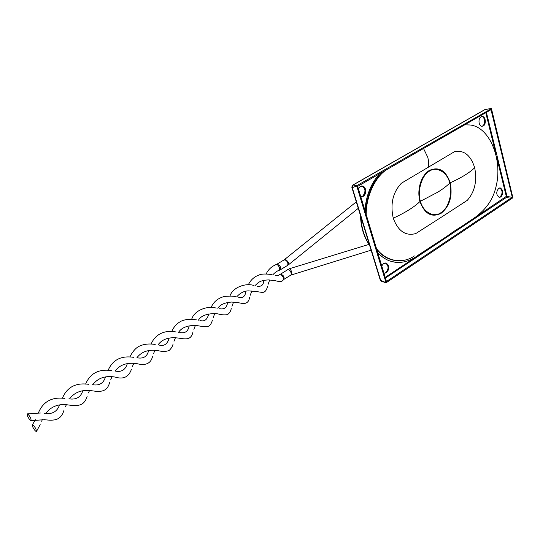 <?xml version="1.0" encoding="UTF-8"?>
<svg xmlns="http://www.w3.org/2000/svg" width="540" height="540" viewBox="0 0 540 540"><rect width="100%" height="100%" fill="white"/><g stroke="black" fill="none" stroke-linecap="round" stroke-linejoin="round"><path stroke-width="0.81" d="M254.975 285.707C257.85 282.818 259.794 280.226 268.724 279.909L274.658 280.645C276.5 280.753 281.651 283 283.385 279.76L283.385 277.31L280.591 274.05C283.844 275.461 284.816 277.317 283.507 279.619L291.026 274.961C291.526 272.666 290.567 270.83 288.137 269.453L279.41 274.82M32.886 427.268C34.358 429.975 35.539 431.379 36.437 431.48L35.937 429.03C34.466 426.31 33.278 424.906 32.386 424.805L32.886 427.268M279.538 270.196L279.619 267.523L277.209 264.31C280.314 265.531 281.273 267.415 280.084 269.946M27.675 416.428C29.147 419.148 30.328 420.545 31.212 420.626L30.699 418.122C29.221 415.402 28.04 413.998 27.155 413.917L27.675 416.428M272.774 274.853C275.171 272.261 277.439 270.702 279.578 270.182L279.693 270.108M276.642 264.364L276.48 264.418C271.654 266.375 268.204 269.568 266.139 274.003M442.166 216.682L467.303 200.32C474.795 191.815 477.252 180.954 474.68 167.738C470.725 155.257 464.022 149.891 454.579 151.632L401.382 183.229C392.837 192.375 390.13 204.032 393.262 218.201C398.108 231.161 405.614 236.284 415.787 233.57L442.166 216.682M377.656 252.538C381.179 256.379 385.047 259.119 389.252 260.773C399.222 264.256 409.165 262.184 419.067 254.563L447.444 235.973C466.081 221.731 489.524 214.731 496.017 186.719C503.044 159.394 489.429 126.468 469.76 124.969L466.526 124.875M419.958 201.555C416.684 189.662 421.004 175.493 429.368 170.417C438.966 166.327 445.912 170.458 450.218 182.804C452.736 196.121 449.692 206.294 441.099 213.32C431.683 217.876 424.636 213.962 419.958 201.555C414.16 207.124 405.263 212.666 393.262 218.201M481.032 116.816C477.981 118.395 478.454 126.077 481.916 126.293L483.3 125.975C486.351 124.362 485.845 116.681 482.362 116.505L481.032 116.816M481.68 116.552C485.123 116.843 485.561 124.409 482.551 126.009L481.862 126.286M498.724 188.325C495.97 191.896 496.125 194.9 499.183 197.336L500.864 196.978C503.611 193.381 503.435 190.377 500.357 187.974L498.724 188.325M500.357 187.974L499.649 187.954C502.693 190.377 502.862 193.374 500.121 196.951L499.176 197.329M383.954 273.254L386.444 272.808C389.576 269.19 389.549 265.977 386.37 263.162L383.623 263.507L381.733 265.943M385.304 262.96L385.648 263.075C388.827 265.882 388.854 269.096 385.722 272.714L383.981 273.267M360.646 196.601L363.272 196.31C366.707 194.461 366.512 186.867 362.624 186.057L360.275 186.408L358.283 188.811M361.584 185.976L361.901 186.037C365.776 188.933 365.999 192.348 362.549 196.283L361.172 196.729M420.437 201.258C416.995 191.086 421.949 174.785 429.557 171.079C436.799 165.989 447.525 172.564 449.759 183.087C452.945 193.037 448.301 208.71 440.93 212.679C433.944 217.991 422.908 212.044 420.437 201.258L437.852 192.132C442.841 189.02 446.81 186.003 449.759 183.087M377.669 252.592C381.179 256.399 385.027 259.126 389.212 260.766L395.631 262.393M379.64 173.738C370.987 183.249 366.073 195.527 364.898 210.573M491.454 108.655L356.683 185.76L386.06 282.805L512.899 197.768L491.454 108.655M386.438 281.408L357.676 186.374L490.732 109.863M386.566 281.428L512.183 197.249L506.284 196.405L455.348 230.681M509.051 196.925L512.183 197.249M512.237 197.066L491.056 109.836M356.569 186.118L352.269 187.663L380.646 280.307L385.958 282.676M491.252 108.513L485.109 109.532L353.106 184.997L356.683 185.76M352.769 185.092L352.269 187.663L351.918 187.583L352.431 185.625M485.426 109.431L491.285 108.5M380.214 279.929L381.166 281.158L386.06 282.805M381.159 281.151L380.288 280.159L351.864 187.407M484.772 109.633L352.789 185.078C352.316 184.903 352.026 185.74 351.918 187.583L352.107 187.009M385.418 278.087L506.628 197.289L509.004 197.107M506.162 196.85L506.628 197.289L506.939 196.229L486.398 112.354M379.721 173.691C371.021 183.222 366.086 195.554 364.932 210.681M386.208 169.965C375.266 177.12 365.87 196.445 366.221 214.94M376.387 248.36C386.276 262.184 403.583 263.885 414.342 255.919M284.621 259.531L286.362 260.084C288.238 261.806 289.022 263.311 288.711 264.607L358.276 208.319M356.292 201.859L284.148 259.862L286.011 260.334C287.854 262.177 288.34 263.885 287.483 265.471L280.084 269.953M287.24 269.737L289.555 268.805C291.499 270.385 292.12 272.376 291.404 274.786L291.006 275.036M428.571 166.941C428.855 163.64 428.585 160.414 427.748 157.268L423.542 148.5M474.68 167.738C469.611 172.692 461.457 177.714 450.218 182.804M485.771 112.712L495.524 152.51M496.51 156.519L506.284 196.405M439.412 241.299L385.209 277.391M383.353 171.605C372.755 180.812 366.815 194.508 365.539 212.686M376.792 249.71C382.259 256.122 388.611 259.747 395.854 260.57M365.013 191.869L363.886 195.028M360.909 216.911C361.409 227.752 364.25 237.026 369.434 244.735M272.099 274.738C270.014 274.259 263.304 273.429 259.841 274.698C254.475 276.473 250.621 279.862 248.292 284.87M249.608 297.446C248.15 305.539 242.433 303.365 238.174 302.684L231.538 302.049C224.397 302.697 219.834 304.796 217.85 308.34M235.325 296.656C233.773 296.008 230.101 295.94 224.309 296.46C217.829 298.249 213.422 301.948 211.086 307.55M212.423 320.058C211.491 323.609 209.979 325.748 207.893 326.491C206.401 327.179 201.494 326.342 199.55 326.025C193.016 324.729 182.891 325.532 178.565 332.316M196.425 319.869C190.607 318.816 185.537 319.241 181.231 321.138C176.904 323.386 173.732 326.862 171.7 331.567M173.09 343.966C172.591 346.302 171.261 348.489 169.108 350.514C166.084 351.635 162.581 351.715 158.585 350.771C148.892 349.117 141.669 351.445 136.917 357.737M155.203 344.48C148.925 343.433 143.458 344.095 138.8 346.471C134.48 348.563 130.586 355.03 129.944 357.035M131.416 369.286C128.81 377.048 123.363 379.64 115.067 377.055C105.381 375.421 97.929 377.98 92.705 384.743M111.443 370.615C98.847 368.759 90.227 373.248 85.597 384.095M87.183 396.144C84.328 405.81 78.415 406.296 68.749 405.027C59.035 403.407 51.354 406.208 45.711 413.431M64.895 398.432C51.948 396.725 43.119 401.544 38.401 412.891M40.176 424.629L36.558 431.325M269.669 279.97L268.022 284.519M263.803 280.341C263.635 284.911 261.441 286.862 257.236 286.2M267.449 286.591C266.834 289.224 265.849 290.972 264.499 291.843C263.277 292.943 258.322 291.829 256.675 291.506L248.441 290.885C244.188 290.905 240.266 292.903 236.669 296.865M233.543 302.137L231.971 306.295M227.563 302.447C226.962 307.577 224.303 309.656 219.584 308.704M231.275 308.597C230.58 311.587 229.25 313.605 227.273 314.644C224.782 315.043 222.075 314.894 219.139 314.185C215.406 312.977 202.054 313.268 198.484 320.153M195.338 325.586L193.874 329.299M189.216 325.85C188.129 331.425 184.964 333.653 179.712 332.539M193.037 331.844C191.18 339.916 186.611 339.363 179.375 338.216C169.54 336.67 162.425 338.877 158.044 344.837M154.872 350.44L153.549 353.646M148.567 350.656C147.299 356.474 143.579 358.864 137.423 357.831M152.557 356.44C150.91 363.433 145.78 365.857 137.16 363.71C127.258 362.185 119.921 364.628 115.142 371.041M111.928 376.819L110.801 379.458M105.415 377.001C103.613 383.299 99.299 385.877 92.475 384.716M109.627 382.516C107.237 391.446 101.581 392.215 92.272 390.825C82.283 389.327 74.716 392.006 69.579 398.864M66.285 404.879L65.401 406.87M59.508 405.027C57.031 411.811 52.036 414.578 44.537 413.336M64.037 410.177C60.878 420.032 55.208 421.038 44.449 419.702L31.212 420.626M290.817 275.13L371.101 250.175M368.975 244.384L289.19 268.799M284.148 259.862L276.615 264.377M288.711 264.607L287.483 265.471M229.952 296.048C232.72 286.976 246.456 282.724 253.969 285.545M191.673 319.383C194.069 310.237 207.812 305.404 216.155 308.097M151.133 344.115C154.886 334.571 164.565 329.562 176.121 331.992M108.108 370.359C112.705 359.782 121.223 355.448 133.657 357.345M62.37 398.264C67.014 387.167 75.735 382.516 88.533 384.305M40.493 413.012L27.243 413.89M275.285 275.42C277.155 276.035 278.62 275.697 279.686 274.401M250.243 295.259L251.856 290.898M238.673 297.29C242.845 298.404 245.268 296.386 245.936 291.242M213.185 317.635L214.711 313.693M199.935 320.443C204.41 321.901 207.32 319.748 208.663 313.983M174.001 341.3L175.399 337.831M158.882 344.993C164.059 346.457 167.494 344.149 169.189 338.067M132.496 366.363L133.724 363.427M115.297 371.068C121.466 372.337 125.476 369.86 127.319 363.629M88.452 392.958L89.458 390.629M68.918 398.804C76.073 399.978 80.703 397.312 82.823 390.791M41.627 421.22L42.363 419.587M35.438 419.722L32.386 424.805M279.666 274.415L280.098 274.043M365.594 189.628L363.123 196.31M360.504 215.595C360.855 227.212 363.886 237.107 369.596 245.282M362.624 186.057L361.901 186.037M386.37 263.162L385.648 263.075M482.362 116.505L481.754 116.539"/></g></svg>
